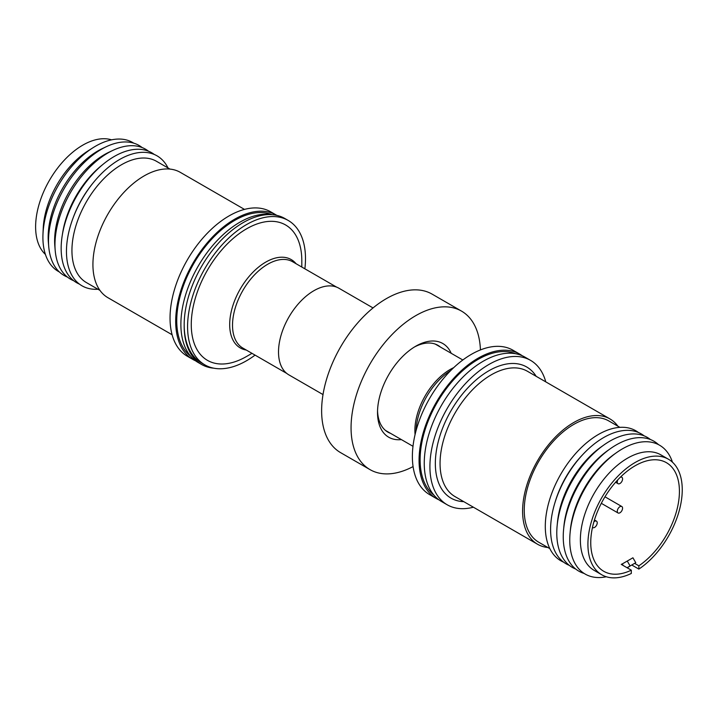 <?xml version="1.0" encoding="UTF-8"?>
<svg xmlns="http://www.w3.org/2000/svg" width="717" height="717" viewBox="0 0 717 717"><rect width="100%" height="100%" fill="white"/><g stroke="black" fill="none" stroke-linecap="round" stroke-linejoin="round"><path stroke-width="1.08" d="M433.91 495.097A81.899 47.286 -60 0 1 426.113 426.651A81.899 47.286 -60 0 1 481.044 357.792A81.899 47.286 -60 0 1 515.541 353.714M617.884 479.736A3.737 2.16 120 0 0 617.722 480.076A3.737 2.16 120 0 0 618.072 483.706A3.737 2.16 120 0 0 622.15 480.856A3.737 2.16 120 0 0 621.809 477.235A3.737 2.16 120 0 0 620.339 477.217M622.132 510.137A3.737 2.16 120 0 0 621.791 506.507A3.737 2.16 120 0 0 617.713 509.348A3.737 2.16 120 0 0 618.054 512.978A3.737 2.16 120 0 0 622.132 510.137M592.708 527.595L592.475 527.461A3.737 2.16 120 0 0 592.708 527.595A3.737 2.16 120 0 0 596.786 524.754A3.737 2.16 120 0 0 596.445 521.125A3.737 2.16 120 0 0 593.9 521.806M631.767 565.005L638.856 569.101A66.699 38.512 -60 0 0 679.349 510.244A66.699 38.512 -60 0 0 668.432 459.221A66.699 38.512 -60 0 0 635.083 462.528A66.699 38.512 -60 0 0 591.507 521.304A66.699 38.512 -60 0 0 601.733 574.756A66.699 38.512 -60 0 0 631.31 573.457L631.31 570.176L621.245 564.369L622.257 563.938L623.136 565.453M631.31 570.176A62.702 36.2 -60 0 1 603.732 571.288A62.702 36.2 -60 0 1 594.124 521.044A62.702 36.2 -60 0 1 635.083 465.799A62.702 36.2 -60 0 1 666.434 462.689A62.702 36.2 -60 0 1 676.731 510.504A62.702 36.2 -60 0 1 638.856 565.821L634.608 563.365M630.1 565.964L635.755 562.693L632.923 557.79L627.258 561.053L630.1 565.964L627.061 567.721L630.754 565.588L627.214 567.81M601.733 574.756L594.187 570.4A66.699 38.512 -60 0 1 583.961 516.948A66.699 38.512 -60 0 1 627.536 458.172A66.699 38.512 -60 0 1 660.886 454.865L668.432 459.221M606.322 576.755A74.398 42.957 -60 0 1 570.087 532.964A74.398 42.957 -60 0 1 616.423 452.714A74.398 42.957 -60 0 1 622.356 448.896A74.398 42.957 -60 0 1 672.465 462.196M584.113 573.439A75.043 43.325 -60 0 1 563.58 529.666A75.043 43.325 -60 0 1 610.319 448.725A75.043 43.325 -60 0 1 616.306 444.881A75.043 43.325 -60 0 1 658.484 444.621M575.697 569.029A75.043 43.325 -60 0 1 557.118 525.937A75.043 43.325 -60 0 1 603.857 444.997A75.043 43.325 -60 0 1 609.844 441.143A75.043 43.325 -60 0 1 650.453 439.539M569.352 565.39A75.043 43.325 -60 0 1 554.815 503.083A75.043 43.325 -60 0 1 582.903 454.426A75.043 43.325 -60 0 1 603.651 437.567A75.043 43.325 -60 0 1 644.135 435.864M563.571 562.137A75.043 43.325 -60 0 1 548.648 503.047A75.043 43.325 -60 0 1 598.354 434.511A75.043 43.325 -60 0 1 638.426 432.485M549.867 548.657L538.754 542.24A70.033 40.439 -60 0 1 528.017 486.126A70.033 40.439 -60 0 1 573.77 424.401A70.033 40.439 -60 0 1 608.787 420.933L619.9 427.35M547.869 547.51A72.372 41.783 -60 0 1 537.589 544.266A72.372 41.783 -60 0 1 526.493 486.269A72.372 41.783 -60 0 1 573.77 422.501A72.372 41.783 -60 0 1 609.952 418.916A72.372 41.783 -60 0 1 617.902 426.203M473.39 507.206A83.378 48.138 -60 0 1 447.184 504.777A83.378 48.138 -60 0 1 435.013 435.99A83.378 48.138 -60 0 1 491.952 362.811A83.378 48.138 -60 0 1 530.562 360.364A83.378 48.138 -60 0 1 545.762 381.847M447.184 504.777L441.529 501.515A83.378 48.138 -60 0 1 429.349 432.718A83.378 48.138 -60 0 1 486.287 359.549A83.378 48.138 -60 0 1 524.898 357.102L530.562 360.364M519.717 354.108L513.014 350.237A83.378 48.138 120 0 0 506.381 347.467A83.378 48.138 120 0 0 426.66 403.805A83.378 48.138 120 0 0 429.644 494.649L436.339 498.521A83.378 48.138 -60 0 1 433.355 407.668A83.378 48.138 -60 0 1 513.076 351.339A83.378 48.138 -60 0 1 519.717 354.108A83.378 48.138 -60 0 1 522.227 355.74M439.01 499.874A83.378 48.138 -60 0 1 436.339 498.521M401.386 439.602A54.098 31.234 -60 0 1 377.518 412.454A54.098 31.234 -60 0 1 415.77 346.203A54.098 31.234 -60 0 1 451.208 353.293M377.545 410.769A50.091 28.922 120 0 0 387.888 432.118A50.091 28.922 120 0 0 390.604 433.373M413.082 466.579A91.516 52.834 -60 0 1 370.008 469.617L340.584 452.633A91.516 52.834 -60 0 1 321.628 410.733A91.516 52.834 -60 0 1 361.574 318.644A91.516 52.834 -60 0 1 432.091 294.122L461.524 311.115A91.516 52.834 -60 0 1 480.426 349.932M370.008 469.617A91.516 52.834 -60 0 1 351.061 427.726A91.516 52.834 -60 0 1 391.007 335.628A91.516 52.834 -60 0 1 461.524 311.115M373.037 307.934L338.908 288.225A50.029 28.886 120 0 0 313.894 290.708A50.029 28.886 120 0 0 281.207 334.785A50.029 28.886 120 0 0 288.879 374.874L323.008 394.574M251.981 353.347L246.54 356.483A78.162 45.126 -60 0 1 216.31 363.546A78.162 45.126 -60 0 1 200.267 284.47A78.162 45.126 -60 0 1 276.771 221.786A78.162 45.126 -60 0 1 301.812 260.755L301.812 267.038M255.055 355.112A83.378 48.138 -60 0 1 214.293 368.278A83.378 48.138 -60 0 1 204.856 364.872A83.378 48.138 -60 0 1 200.769 276.17A83.378 48.138 -60 0 1 278.788 217.054A83.378 48.138 -60 0 1 288.225 220.46A83.378 48.138 -60 0 1 304.877 268.812M204.856 364.872L201.459 362.91A83.378 48.138 -60 0 1 184.188 325.482A83.378 48.138 -60 0 1 214.804 247.374A83.378 48.138 -60 0 1 275.391 215.091A83.378 48.138 -60 0 1 284.828 218.497L288.225 220.46M133.756 143.167A74.398 42.957 120 0 0 95.504 146.214A74.398 42.957 120 0 0 92.735 147.899L87.841 151.018A66.699 38.512 120 0 0 43.226 228.293L42.975 234.092A74.398 42.957 120 0 0 59.386 271.976M111.547 139.842A66.699 38.512 120 0 0 82.787 145.148A66.699 38.512 120 0 0 40.466 199.989A66.699 38.512 120 0 0 45.404 254.41M92.735 147.899A74.398 42.957 120 0 0 42.975 234.092M142.172 147.577A75.043 43.325 120 0 0 106.448 146.626L102.594 148.446A70.49 40.699 120 0 0 98.005 150.848A70.49 40.699 120 0 0 48.371 242.355L48.729 246.594A75.043 43.325 120 0 0 67.416 277.067M106.448 146.626A75.043 43.325 120 0 0 101.563 149.19A75.043 43.325 120 0 0 48.729 246.594M148.518 151.215A75.043 43.325 120 0 0 112.91 150.364L109.056 152.174A70.49 40.699 120 0 0 104.467 154.576A70.49 40.699 120 0 0 54.833 246.083L55.191 250.323A75.043 43.325 120 0 0 73.734 280.741M112.91 150.364A75.043 43.325 120 0 0 108.025 152.918A75.043 43.325 120 0 0 55.191 250.323M154.289 154.469A75.043 43.325 120 0 0 114.218 156.494A75.043 43.325 120 0 0 103.58 163.879L101.294 165.744A70.033 40.439 120 0 0 62.702 232.577L62.236 235.49A75.043 43.325 120 0 0 79.444 284.111M103.58 163.879A75.043 43.325 120 0 0 62.236 235.49M168.002 167.939A75.043 43.325 120 0 0 119.515 159.55A75.043 43.325 120 0 0 93.506 182.432L92.645 183.498A70.033 40.439 120 0 0 73.752 216.211L73.268 217.484A75.043 43.325 120 0 0 97.969 289.247M93.506 182.432A75.043 43.325 120 0 0 73.268 217.484M170.001 169.095L156.476 161.289A70.033 40.439 120 0 0 121.46 164.758A70.033 40.439 120 0 0 75.706 226.473A70.033 40.439 120 0 0 86.443 282.597L99.959 290.403M244.479 209.4L180.281 172.34A72.372 41.783 120 0 0 144.099 175.925A72.372 41.783 120 0 0 96.822 239.693A72.372 41.783 120 0 0 107.909 297.689L172.107 334.749M276.852 215.387A83.378 48.138 120 0 0 276.341 215.091L270.685 211.82A83.378 48.138 120 0 0 228.992 215.951A83.378 48.138 120 0 0 174.527 289.426A83.378 48.138 120 0 0 187.307 356.232L192.963 359.504A83.378 48.138 120 0 0 195.642 360.857M276.341 215.091A83.378 48.138 120 0 0 234.656 219.214A83.378 48.138 120 0 0 180.182 292.688A83.378 48.138 120 0 0 192.963 359.504M184.188 325.482A83.378 48.138 120 0 0 201.459 364.406L198.152 362.497A83.378 48.138 120 0 1 185.371 295.682A83.378 48.138 120 0 1 239.845 222.216A83.378 48.138 120 0 1 272.128 214.688A81.899 47.286 120 0 0 234.656 220.424A81.899 47.286 120 0 0 182.091 289.587A81.899 47.286 120 0 0 190.543 356.08M201.459 364.406A83.378 48.138 120 0 0 213.818 368.188M440.435 347.073A50.091 28.922 120 0 0 437.988 345.352A50.091 28.922 120 0 0 414.327 347.064M627.922 560.676L628.863 560.129M554.815 503.083L555.37 501.237A70.033 40.439 -60 0 1 581.586 455.824L582.903 454.426M557.118 525.937L557.441 522.523A70.033 40.439 -60 0 1 601.052 446.978L603.857 444.997M563.58 529.666L563.876 526.565A70.49 40.699 -60 0 1 607.774 450.527L610.319 448.725M570.087 532.964L570.338 530.302A70.49 40.699 -60 0 1 614.236 454.255L616.423 452.714M638.856 569.101L638.856 565.821M627.258 561.053L622.257 563.938M537.589 544.266L455.044 496.612A72.372 41.783 -60 0 1 443.957 438.616A72.372 41.783 -60 0 1 491.235 374.848A72.372 41.783 -60 0 1 527.416 371.263L609.952 418.916M463.8 501.667A75.706 43.71 -60 0 1 436.922 447.65A75.706 43.71 -60 0 1 488.877 370.761A75.706 43.71 -60 0 1 536.173 376.317M453.7 367.66A49.823 28.77 120 0 0 415.071 434.574M450.733 370.546A50.997 29.442 120 0 0 416.084 430.567M286.746 373.414L242.839 348.059A49.823 28.77 -60 0 1 240.401 295.054A49.823 28.77 -60 0 1 287.024 259.724A49.823 28.77 -60 0 1 292.661 261.759L336.569 287.105M246.272 350.048A50.997 29.442 -60 0 1 246.03 350.004A50.997 29.442 -60 0 1 235.561 298.406A50.997 29.442 -60 0 1 285.474 257.511A50.997 29.442 -60 0 1 296.094 263.739M621.809 477.235L620.877 476.697M621.791 506.507L604.978 496.8M596.445 521.125L594.447 519.977M385.441 430.397L412.992 446.297M435.273 344.088L462.815 359.997M618.054 512.978L601.312 503.316M618.072 483.706L615.589 482.272"/></g></svg>
